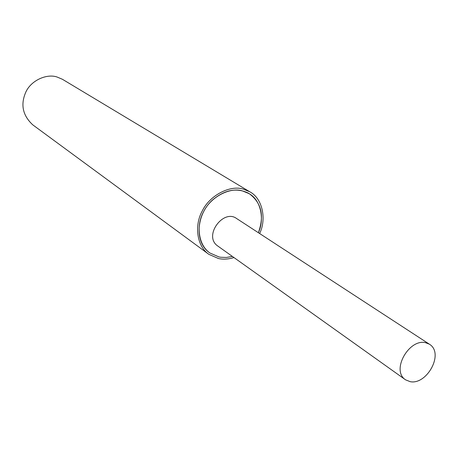 <?xml version="1.0" encoding="UTF-8"?>
<svg xmlns="http://www.w3.org/2000/svg" width="458" height="458" viewBox="0 0 458 458"><rect width="100%" height="100%" fill="white"/><g stroke="black" fill="none" stroke-linecap="round" stroke-linejoin="round"><path stroke-width="0.69" d="M425.402 342.641L429.369 344.181C444.535 353.17 426.948 385.149 410.202 381.674L405.559 379.831C390.806 370.47 408.965 338.725 425.402 342.641M405.559 379.831L217.945 246.135C202.814 236.265 223.292 208.728 236.46 218.426L429.369 344.181M232.412 256.44L226.344 257.465L220.704 257.253L218.964 256.944L209.913 252.993C198.062 244.944 196.127 224.97 203.564 211.819C210.737 196.694 230.225 186.973 242.391 190.894L248.768 193.488C261.066 199.82 264.678 219.645 258.346 232.693M248.768 193.488L248.19 193.144M209.638 252.793C194.501 242.574 196.047 215.226 212.06 200.409C224.597 189.664 236.86 187.322 248.837 193.379C261.386 202.453 264.564 215.563 258.369 232.71M233.992 257.568C228.313 259.262 223.132 259.583 218.443 258.524L208.854 254.333L32.77 124.851C22.625 115.427 20.329 104.458 25.888 91.949C31.178 80.316 46.836 73.446 57.09 77.024L62.437 79.297L249.707 191.747C262.863 198.48 266.55 219.731 259.617 233.523M208.854 254.333C196.419 245.843 194.41 224.849 202.241 211.018C209.804 195.114 230.305 184.923 243.078 189.057L249.707 191.747"/></g></svg>

